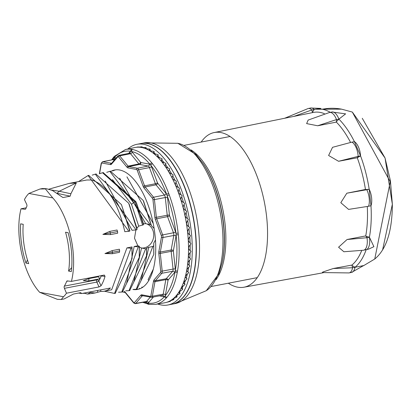 <?xml version="1.0" encoding="UTF-8"?>
<svg xmlns="http://www.w3.org/2000/svg" width="413" height="413" viewBox="0 0 413 413"><rect width="100%" height="100%" fill="white"/><g stroke="black" fill="none" stroke-linecap="round" stroke-linejoin="round"><path stroke-width="0.62" d="M68.579 271.098A47.712 21.806 -100.9 0 0 65.543 232.214L68.119 232.695A52.802 24.135 -100.9 0 1 71.299 271.573L68.579 271.098L71.692 267.619M23.226 224.311A47.712 21.806 -100.9 0 0 28.683 263.644L25.962 263.112A52.802 24.135 -100.9 0 1 20.65 223.825L23.226 224.311M67.169 280.902L66.679 281.305A48.925 22.364 79.1 0 1 64.34 286.132A1.657 0.759 -100.9 0 0 64.413 288.336L66.462 293.204A56.251 25.714 79.1 0 1 63.509 296.756L61.238 299.497L57.371 299.332L39.653 292.296A56.251 25.714 79.1 0 1 21.006 208.813L25.26 209.308L25.751 208.901A48.925 22.364 79.1 0 1 26.804 206.438A1.657 0.759 -100.9 0 0 26.639 204.198L24.434 199.587A56.251 25.714 79.1 0 1 28.915 193.449L52.771 197.91A56.251 25.714 79.1 0 1 71.423 281.392L67.071 280.902M39.653 292.296L63.509 296.756M100.984 275.698A1.657 1.187 -159 0 1 101.195 275.972L105.031 276.364L104.381 275.094L104.024 275.11L71.423 281.392M105.201 181.023L132.052 230.294L136.078 229.902L95.305 174.147L92.223 175.122M121.448 204.595L129.739 231.12L129.899 230.707L121.448 204.595L88.707 175.417M69.544 183.326L86.771 180.006L91.614 179.98C106.91 184.936 117.973 202.174 124.809 231.688L128.835 231.295L88.077 175.54L78.568 181.586M48.693 189.231L69.219 183.387L76.338 182.923L70.891 193.754L70.174 196.175L62.972 197.564L52.368 190.434L46.39 188.689L42.358 188.565M28.915 193.449L39.958 189.02L45.373 188.886L52.771 197.91M105.031 276.364A56.251 25.714 79.1 0 1 101.02 285.822L98.779 280.954A50.525 23.097 79.1 0 0 101.195 275.972L101.195 275.972A1.657 1.44 -84.2 0 0 101.123 275.672M66.462 293.204L99.032 286.932L101.02 285.822M132.098 257.134L132.01 246.922L126.92 247.903L111.67 289.781L104.169 291.227A56.251 25.714 79.1 0 0 110.431 288.006L81.717 293.535L80.654 292.657L73.452 294.046L64.154 298.929L61.351 299.471M104.169 291.227A56.251 25.714 79.1 0 1 100.834 291.392L100.674 289.885M94.685 293.054L87.566 294.077A56.251 25.714 79.1 0 0 90.24 292.45L95.016 292.998L100.834 291.392M122.46 291.919L139.279 257.356L139.196 246.184L137.865 245.797L134.163 246.509L126.631 283.308M137.865 245.797L134.509 238.244L135.892 229.917M110.431 234.599L117.664 233.206L117.555 231.564L117.049 229.995L109.817 231.388L102.883 234.388L110.431 234.599L110.312 232.958L117.555 231.564M112.243 253.721L119.476 252.328L119.651 250.887L119.403 249.215L112.171 250.608L104.964 253.567L112.243 253.721L112.408 252.281L119.651 250.887M154.121 228.435L151.468 225.73L151.019 224.749L145.701 223.65L143.487 223.794L143.476 224.775L138.711 226.138L136.909 228.177L136.982 229.726L136.078 229.902M146.156 223.707A12.436 10.888 -79.4 0 1 153.672 233.577A12.436 10.888 -79.4 0 1 141.545 248.032M136.982 229.726L128.701 203.237L95.935 174.023M136.909 228.177L129.321 204.621M146.569 254.697L146.651 248.099L148.799 247.315L141.117 280.52M139.351 255.554L139.326 246.989L141.535 248.032L133.879 281.903M26.184 207.816L21.006 208.813M112.434 179.624L131.499 204.254L138.711 226.138M143.487 223.794L136.548 203.191M119.682 178.23L145.701 223.65M150.002 224.404L109.822 171.349L106.714 172.335M151.019 224.749L143.156 200.377L110.457 171.23M151.468 225.73L143.786 201.787M153.817 253.231L153.755 243.112L155.453 239.968M153.326 269.131L148.355 279.131M126.936 176.841L153.233 223.526M148.799 247.315L152.856 246.442L153.739 245.72L153.755 243.112M141.535 248.032L145.644 248.781L146.558 248.786L146.651 248.099M139.196 246.184L139.326 246.989M136.915 289.136L153.765 254.501L153.739 245.72M133.012 289.43L136.259 289.26L152.856 246.442M129.672 290.53L146.517 255.926L146.558 248.786M125.779 290.829L129.006 290.659L145.644 248.781M118.546 292.218L121.804 292.048L138.252 246.829L139.16 246.654M134.163 246.509L138.252 246.829M140.931 143.538A81.82 37.397 79.1 0 1 141.045 143.517A81.82 37.397 79.1 0 1 147.792 143.533A81.82 37.397 79.1 0 1 194.471 223.954A81.82 37.397 79.1 0 1 171.994 304.2A81.82 37.397 79.1 0 1 171.88 304.221M171.994 304.2L175.153 303.591A81.82 37.397 -100.9 0 0 175.499 303.524A81.82 37.397 -100.9 0 0 197.574 222.963A81.82 37.397 -100.9 0 0 150.951 142.924A81.82 37.397 -100.9 0 0 144.555 142.841A81.82 37.397 -100.9 0 0 144.204 142.908L141.045 143.517M141.742 287.169L142.872 287.154M148.066 279.678L148.83 280.417M143.476 224.775L135.846 201.616L103.193 172.624M142.619 225.183L134.937 201.792L102.538 172.753L99.461 173.728M129.739 231.12L128.835 231.295M76.338 182.923L59.255 191.255L70.891 193.754M51.005 189.954L59.255 191.255L57.149 193.16M57.521 193.408L70.174 196.175M78.542 293.065L81.717 293.535M97.695 291.996L97.535 290.489M90.24 292.45L90.184 291.908M87.566 294.077L83.88 293.122M83.911 293.395L82.905 293.307M104.324 291.196L114.551 293.442L131.009 248.223L131.917 248.048L132.01 246.922M126.92 247.903L131.009 248.223M115.206 293.318L132.036 258.693L131.917 248.048M99.032 286.932L96.812 282.094A1.657 0.759 79.1 0 1 96.74 279.89L64.34 286.132M88.903 278.589L83.25 280.68L88.8 280.938L99.894 278.801L98.371 276.762L88.903 278.589L88.8 280.938M102.883 234.388L110.312 232.958L109.817 231.388M104.964 253.567L112.408 252.281L112.171 250.608M27.454 259.916L25.962 263.112M201.162 142.072A78.754 35.998 79.1 0 1 214.151 132.558A78.754 35.998 79.1 0 1 220.805 132.542A78.754 35.998 79.1 0 1 265.765 210.124A78.754 35.998 79.1 0 1 243.938 287.221A78.754 35.998 79.1 0 1 237.604 287.174A78.754 35.998 79.1 0 1 228.343 283.215M312.491 112.646A79.745 36.452 79.1 0 1 320.163 112.413A79.745 36.452 79.1 0 1 324.37 113.663A79.745 36.452 -100.9 0 0 320.163 112.413A79.745 36.452 -100.9 0 0 313.426 112.429L214.151 132.558M333.203 268.533L322.765 272.043L322.352 272.57L349.088 272.926A12.715 5.813 -100.9 0 0 349.842 272.663A12.715 5.813 -100.9 0 0 352.578 267.743L351.891 265.074A79.745 36.452 -100.9 0 0 361.674 250.588A79.745 36.452 79.1 0 1 351.891 265.074L333.203 268.533L352.578 267.743M347.075 239.509L338.572 247.222L343.879 251.749L363.745 250.216A12.715 5.813 -100.9 0 0 366.801 246.04A12.715 5.813 -100.9 0 0 366.997 237.702L365.758 235.9A79.745 36.452 -100.9 0 0 367.281 206.5A79.745 36.452 79.1 0 1 365.758 235.9L347.075 239.509L366.997 237.702M346.827 193.207L340.802 202.7L348.572 209.401L368.577 206.268A12.715 5.813 -100.9 0 0 369.196 198.276A12.715 5.813 -100.9 0 0 366.775 189.712L365.453 189.464A79.745 36.452 -100.9 0 0 357.266 157.771L358.164 156.367A12.715 5.813 -100.9 0 0 356.109 147.622A12.715 5.813 -100.9 0 0 351.995 142.098L332.548 147.317L328.603 155.484L338.562 161.282L357.266 157.771A79.745 36.452 79.1 0 1 365.453 189.464L346.827 193.207L366.775 189.712M350.539 142.397A79.745 36.452 -100.9 0 0 336.358 122.103L336.481 119.584A12.715 5.813 -100.9 0 0 332.542 113.42A12.715 5.813 -100.9 0 0 329.559 112.46L308.139 120.08L306.637 123.601L317.674 125.764L336.358 122.103A79.745 36.452 79.1 0 1 350.539 142.397M312.502 112.615L311.82 109.966A12.715 5.813 -100.9 0 0 308.248 108.474L284.629 118.268M317.674 125.764L336.481 119.584M338.562 161.282L358.164 156.367M293.979 116.368L311.82 109.966M352.01 142.155L354.411 141.633L360.575 155.907A12.715 5.813 -100.9 0 0 354.411 141.633A82.512 37.717 -100.9 0 0 338.897 119.125A12.715 5.813 -100.9 0 0 331.975 111.995L345.635 113.859L338.897 119.125L336.461 119.589M366.011 189.567L369.191 189.252L370.988 205.803L368.561 206.216M365.985 236.231L369.413 237.243L373.91 246.664L368.639 249.127L363.745 250.17M351.99 265.461L354.994 267.283L363.574 265.585L351.504 272.461A12.715 5.813 -100.9 0 0 354.994 267.283L352.552 267.738M363.399 265.781L374.756 259.018L390.228 181.751L352.33 112.068L385.05 158.019L362.268 118.299M382.598 249.948L392.35 204.249L385.05 158.019M349.527 272.802L351.453 272.472A12.715 5.813 -100.9 0 0 351.504 272.461M308.702 108.428L310.612 108.02A12.715 5.813 -100.9 0 1 310.659 108.01A12.715 5.813 -100.9 0 1 314.231 109.497L311.805 109.997M314.236 109.502L312.419 112.29M331.975 111.995A12.715 5.813 -100.9 0 0 331.923 112.006L330.013 112.413M338.897 119.125L336.378 121.727M354.994 267.283A82.512 37.717 -100.9 0 0 366.155 249.751A12.715 5.813 -100.9 0 0 369.413 237.243A82.512 37.717 -100.9 0 0 370.988 205.803A12.715 5.813 -100.9 0 0 369.191 189.252A82.512 37.717 -100.9 0 0 360.575 155.902L358.138 156.341M360.575 155.907L357.25 157.73M369.191 189.252L366.77 189.763M369.413 237.243L366.981 237.728M167.91 304.99L171.772 304.242A81.82 37.397 -100.9 0 0 194.255 223.996A81.82 37.397 -100.9 0 0 147.57 143.574A81.82 37.397 -100.9 0 0 140.823 143.559L136.961 144.302A81.82 37.397 79.1 0 1 143.709 144.318A81.82 37.397 79.1 0 1 190.388 224.744A81.82 37.397 79.1 0 1 167.91 304.99A81.82 37.397 79.1 0 1 161.163 304.97A81.82 37.397 79.1 0 1 157.658 304.004M127.808 149.026A81.82 37.397 79.1 0 1 136.961 144.302M177.1 296.828L176.119 296.482L176.108 295.832L179.851 293.653A79.007 36.112 -100.9 0 0 180.053 293.38L179.01 292.853L178.927 292.027L182.52 289.503A79.007 36.112 -100.9 0 0 182.706 289.172L181.591 288.486L181.426 287.484L184.864 284.64A79.007 36.112 -100.9 0 0 185.024 284.263L183.831 283.421L183.584 282.26L186.852 279.121A79.007 36.112 -100.9 0 0 186.981 278.698L185.711 277.717L185.375 276.411L186.475 274.764L188.462 273.008A79.007 36.112 -100.9 0 0 188.565 272.544L187.203 271.434L186.774 269.994L187.781 268.228L189.681 266.359A79.007 36.112 -100.9 0 0 189.753 265.858L188.302 264.64L187.776 263.091L188.684 261.217L190.486 259.256A79.007 36.112 -100.9 0 0 190.532 258.729L188.989 257.418L188.359 255.771L189.169 253.809L190.878 251.775A79.007 36.112 -100.9 0 0 190.889 251.218L189.252 249.834L188.524 248.115L189.231 246.086L190.847 243.995A79.007 36.112 -100.9 0 0 190.832 243.422L189.097 241.977L188.266 240.206L188.875 238.131L190.398 236.004A79.007 36.112 -100.9 0 0 190.347 235.42L188.524 233.939L187.59 232.132L188.101 230.031L189.531 227.888A79.007 36.112 -100.9 0 0 189.453 227.295L187.533 225.797L186.506 223.98A79.053 36.137 79.1 0 1 187.59 232.132A79.053 36.137 79.1 0 1 188.266 240.206A79.053 36.137 79.1 0 1 188.524 248.115A79.053 36.137 79.1 0 1 188.359 255.771A79.053 36.137 79.1 0 1 187.776 263.091A79.053 36.137 79.1 0 1 186.774 269.994A79.053 36.137 79.1 0 1 185.375 276.411A79.053 36.137 79.1 0 1 183.584 282.26A79.053 36.137 79.1 0 1 181.426 287.484A79.053 36.137 79.1 0 1 178.927 292.027A79.053 36.137 79.1 0 1 176.108 295.832A79.053 36.137 79.1 0 1 173.006 298.867L176.878 297.05A79.007 36.112 -100.9 0 0 177.1 296.828L176.65 295.507A77.556 35.451 -100.9 0 0 177.043 295.109M180.053 293.38L179.547 292.12A77.556 35.451 -100.9 0 0 180.527 290.706M182.706 289.172L182.148 287.99A77.556 35.451 -100.9 0 0 183.295 285.734M185.024 284.263L184.425 283.168A77.556 35.451 -100.9 0 0 185.561 280.143M186.981 278.698L186.351 277.706A77.556 35.451 -100.9 0 0 187.368 273.979M188.565 272.544L187.905 271.661A77.556 35.451 -100.9 0 0 188.731 267.299M189.753 265.858L189.066 265.105A77.556 35.451 -100.9 0 0 189.65 260.169M190.532 258.729L189.83 258.099A77.556 35.451 -100.9 0 0 190.135 252.663M190.186 250.624A77.556 35.451 -100.9 0 0 190.176 244.868M190.114 242.829A77.556 35.451 -100.9 0 0 189.784 236.861M189.619 234.827A77.556 35.451 -100.9 0 0 188.968 228.735M188.7 226.706A77.556 35.451 -100.9 0 0 187.734 220.573M187.368 218.56A77.556 35.451 -100.9 0 0 186.098 212.468M185.633 210.475A77.556 35.451 -100.9 0 0 184.084 204.507M183.522 202.54A77.556 35.451 -100.9 0 0 181.71 196.774M181.049 194.843A77.556 35.451 -100.9 0 0 179.005 189.361M178.24 187.471A77.556 35.451 -100.9 0 0 175.995 182.345M175.122 180.496A77.556 35.451 -100.9 0 0 172.773 175.897L173.15 174.988A79.007 36.112 -100.9 0 0 172.902 174.534L170.471 173.455L168.896 172.128A79.053 36.137 79.1 0 1 172.298 178.395A79.053 36.137 79.1 0 1 175.463 185.169A79.053 36.137 79.1 0 1 178.344 192.386A79.053 36.137 79.1 0 1 180.915 199.954A79.053 36.137 79.1 0 1 183.15 207.801A79.053 36.137 79.1 0 1 185.019 215.839A79.053 36.137 79.1 0 1 186.506 223.98L186.913 221.879L188.256 219.737A79.007 36.112 -100.9 0 0 188.147 219.148L186.144 217.651L185.019 215.839L185.334 213.753L186.588 211.637A79.007 36.112 -100.9 0 0 186.454 211.058L184.363 209.582L183.15 207.801L183.377 205.757L184.549 203.681A79.007 36.112 -100.9 0 0 184.389 203.113L182.216 201.683L180.915 199.954L181.059 197.972L182.159 195.958A79.007 36.112 -100.9 0 0 181.973 195.411L179.722 194.038L178.344 192.386L178.411 190.476L179.438 188.545A79.007 36.112 -100.9 0 0 179.232 188.023L176.914 186.733L175.463 185.169L175.458 183.362L176.428 181.529A79.007 36.112 -100.9 0 0 176.196 181.039L173.816 179.846L172.298 178.395L172.175 176.847M171.725 174.007A77.556 35.451 -100.9 0 0 169.33 170.011L169.645 168.989A79.007 36.112 -100.9 0 0 169.387 168.576L166.904 167.626L165.283 166.449A79.053 36.137 79.1 0 1 168.896 172.128L168.638 170.987M168.07 168.07A77.556 35.451 -100.9 0 0 165.706 164.72L165.954 163.6A79.007 36.112 -100.9 0 0 165.68 163.233L163.161 162.428L161.504 161.406A79.053 36.137 79.1 0 1 165.283 166.449L165.123 165.045L164.983 165.623M164.188 162.753A77.556 35.451 -100.9 0 0 161.937 160.084L162.113 158.876A79.007 36.112 -100.9 0 0 161.834 158.561L157.601 157.064A79.053 36.137 79.1 0 1 161.504 161.406L161.313 160.167L161.204 160.827M160.094 158.117A77.556 35.451 -100.9 0 0 158.065 156.155L158.169 154.875A79.007 36.112 -100.9 0 0 157.88 154.617L153.61 153.466A79.053 36.137 79.1 0 1 157.601 157.064L157.384 156L157.322 156.666M155.784 154.219A77.556 35.451 -100.9 0 0 154.132 152.98L154.163 151.643A79.007 36.112 -100.9 0 0 153.868 151.437L149.583 150.652A79.053 36.137 79.1 0 1 153.61 153.466L153.383 152.588L153.362 153.202M151.163 151.112A77.556 35.451 -100.9 0 0 150.177 150.59L150.131 149.207A79.007 36.112 -100.9 0 0 149.842 149.062L145.562 148.654A79.053 36.137 79.1 0 1 149.583 150.652L149.356 149.971L149.367 150.487M166.764 302.306L170.161 301.433A79.007 36.112 -100.9 0 0 170.419 301.33L169.547 301.351L169.65 301.092L173.636 299.652A79.007 36.112 -100.9 0 0 173.878 299.492L172.954 299.322L173.006 298.867A79.053 36.137 79.1 0 1 169.65 301.092A79.053 36.137 79.1 0 1 166.078 302.486A79.053 36.137 79.1 0 1 165.288 302.672A79.053 36.137 79.1 0 1 164.653 302.796L155.345 304.402A78.873 36.05 79.1 0 0 166.485 297.778A1.657 1.394 -138.2 0 1 164.519 296.565A77.21 35.291 79.1 0 1 147.926 303.039L147.188 302.899A77.21 35.291 79.1 0 1 144.209 302.042M131.959 149.398A1.657 1.456 99.4 0 0 130.72 151.303L131.458 151.442A1.657 1.451 101.7 0 1 132.712 149.542A78.873 36.05 79.1 0 0 132.336 149.465A78.873 36.05 79.1 0 0 131.959 149.398A78.873 36.05 79.1 0 0 125.511 149.516L134.752 147.544A79.053 36.137 79.1 0 1 135.387 147.42A79.053 36.137 79.1 0 1 137.71 147.188A79.053 36.137 79.1 0 1 141.592 147.498A79.053 36.137 79.1 0 1 145.562 148.654L145.34 148.174L145.371 148.561M132.712 149.542A78.873 36.05 79.1 0 1 151.834 162.892A78.873 36.05 79.1 0 1 152.567 163.796A1.657 1.115 141.2 0 0 150.9 165.396A77.21 35.291 79.1 0 1 166.723 194.513L167.239 195.907A77.21 35.291 79.1 0 1 175.933 233.262L176.098 234.791A77.21 35.291 79.1 0 1 175.329 270.381L175.102 271.635A77.21 35.291 79.1 0 1 165.076 295.92L164.519 296.565A4.409 2.013 -100.9 0 1 163.837 296.689A1.657 1.451 100.6 0 0 162.696 295.336L162.448 295.336A2.752 1.254 -100.9 0 0 163.212 294.201A1.657 0.95 -169.8 0 1 165.417 294.861L168.039 280.324A1.12 0.511 79.1 0 1 168.189 279.957L174.653 272.487A4.409 2.013 -100.9 0 0 175.102 271.635A1.657 0.965 -169.4 0 0 177.296 272.317A78.873 36.05 79.1 0 1 167.053 297.123A78.873 36.05 79.1 0 1 166.485 297.778M152.573 163.796A78.873 36.05 79.1 0 1 168.736 193.537A78.873 36.05 79.1 0 1 169.258 194.962A1.657 0.485 160 0 0 167.239 195.907A4.409 2.013 -100.9 0 1 167.523 197.399A1.657 0.263 -6.2 0 0 165.298 197.528A2.752 1.254 -100.9 0 0 164.389 195.065A1.657 1.125 140.7 0 0 166.067 193.454L157.678 183.207A1.12 0.511 79.1 0 1 157.441 182.768L151.488 166.625A4.409 2.013 -100.9 0 0 150.9 165.396L150.177 164.513A4.409 2.013 -100.9 0 0 149.439 164.126L140.859 162.521A1.12 0.511 79.1 0 1 140.58 162.324L132.191 152.082A4.409 2.013 -100.9 0 0 131.458 151.442A77.21 35.291 79.1 0 1 150.177 164.513A1.657 1.136 140.2 0 1 151.829 162.892M169.263 194.957A78.873 36.05 79.1 0 1 178.142 233.123A78.873 36.05 79.1 0 1 178.308 234.682A1.657 0.274 174.1 0 1 176.098 234.791A4.409 2.013 -100.9 0 1 176 236.143A1.657 0.95 10.2 0 0 173.796 235.477A2.752 1.254 -100.9 0 0 173.501 232.782A1.657 0.501 159.8 0 0 175.53 231.817L169.578 215.674A1.12 0.511 79.1 0 1 169.449 215.111L167.523 197.399M178.313 234.682A78.873 36.05 79.1 0 1 177.523 271.036A78.873 36.05 79.1 0 1 177.296 272.317M142.717 302.316L149.103 304.396A1.657 1.456 -80.6 0 1 147.926 303.039A4.409 2.013 -100.9 0 0 148.546 302.652L153.46 296.978M148.298 304.247A1.657 1.451 -78.3 0 1 147.188 302.899A4.409 2.013 -100.9 0 1 146.455 302.259A1.657 1.125 140.7 0 0 146.403 301.681M125.511 149.516L114.334 156.393A1.657 1.394 41.8 0 0 114.122 157.776A77.21 35.291 79.1 0 1 130.72 151.303A4.409 2.013 -100.9 0 0 130.095 151.69L128.608 153.409M114.334 156.393L113.745 157.074A1.657 1.384 40 0 0 113.565 158.422L114.122 157.776A4.409 2.013 -100.9 0 1 114.804 157.652A1.657 1.451 -79.4 0 1 113.549 159.557A2.752 1.254 -100.9 0 0 113.317 159.557L113.627 159.403L113.41 160.053M168.736 193.537A1.657 0.511 159.5 0 0 166.723 194.513A4.409 2.013 -100.9 0 0 166.067 193.454M178.142 233.123L175.933 233.262A4.409 2.013 -100.9 0 0 175.53 231.817M177.523 271.036A1.657 0.94 -170.2 0 1 175.329 270.381A4.409 2.013 -100.9 0 0 175.293 268.935L173.367 251.223A1.12 0.511 79.1 0 1 173.383 250.686L176 236.143M167.053 297.123A1.657 1.384 -140 0 1 165.076 295.92A4.409 2.013 -100.9 0 0 165.417 294.861M132.929 289.472A60.814 27.795 -100.9 0 0 137.622 289.425A60.814 27.795 -100.9 0 0 154.333 229.783A60.814 27.795 -100.9 0 0 119.636 170.011A60.814 27.795 -100.9 0 0 114.618 169.996A60.814 27.795 -100.9 0 0 111.438 171.054M115.413 169.872L112.548 170.946M139.098 288.542L140.234 288.625M142.294 147.57L142.196 146.832L141.416 147.456M141.592 147.498L145.841 147.513A79.007 36.112 -100.9 0 1 146.13 147.596L145.34 148.174L145.562 148.654M146.233 148.83L146.13 147.596M150.131 149.207L149.238 150.229M154.163 151.643L153.264 152.903M158.169 154.875L157.26 156.336M162.113 158.876L161.189 160.502M165.954 163.6L165.009 165.339M169.645 168.989L168.695 170.765M173.15 174.988L172.206 176.764M142.196 146.832A79.007 36.112 -100.9 0 0 141.917 146.806L137.55 147.193M137.71 147.188L138.376 146.92A79.007 36.112 -100.9 0 0 138.102 146.956L135.387 147.42M172.861 299.002L172.954 299.322L173.006 298.867M175.964 296.033L176.119 296.482L176.108 295.832M178.788 292.316L178.788 292.626M181.307 287.897L181.353 288.228M183.496 282.833L183.589 283.153M185.354 277.19L185.478 277.469M173.878 299.492L173.594 298.491M170.419 301.33L170.301 300.803M68.176 281.016L66.679 281.305M177.642 143.259A76.353 34.904 79.1 0 1 177.884 143.306L177.884 143.306A76.353 34.904 79.1 0 1 220.057 211.621A76.353 34.904 79.1 0 1 206.273 290.711L218.849 273.747L222.142 262.622A74.319 33.969 79.1 0 0 203.051 163.491L195.86 154.39L177.884 143.306L144.555 142.841M222.142 262.622L222.339 261.708A73.049 33.391 -100.9 0 0 203.573 164.271L203.051 163.491M216.061 279.673A71.867 32.849 -100.9 0 0 223.128 211.028A71.867 32.849 -100.9 0 0 191.069 149.919M131.499 204.254L134.937 201.792L135.846 201.616L136.584 203.273M97.065 279.343A48.925 22.364 -100.9 0 1 96.74 279.89A1.657 1.316 -148.6 0 1 98.779 280.954A1.657 0.594 155.3 0 1 96.807 282.094L64.413 288.336M98.371 276.762A48.925 22.364 -100.9 0 0 98.64 276.147M322.279 109.233A82.512 37.717 -100.9 0 0 315.475 109.218L341.541 109.151A66.338 58.073 100.6 0 0 322.279 109.233A82.512 37.717 -100.9 0 1 330.323 112.346M149.155 304.324L147.56 303.003M146.29 301.49L146.522 301.717L146.171 301.686A2.752 1.254 -100.9 0 0 146.563 301.444A1.657 1.389 -139.1 0 1 148.546 302.652M112.543 159.717A77.21 35.291 79.1 0 1 113.565 158.422A4.409 2.013 -100.9 0 0 113.229 159.48M114.804 157.652L116.218 157.916M132.336 149.465L131.081 151.339M132.191 152.082A1.657 1.125 -39.3 0 1 130.513 153.693A2.752 1.254 -100.9 0 0 129.589 153.208L129.899 153.053A1.657 1.389 40.9 0 0 130.095 151.69M151.488 166.625A1.657 0.501 -20.2 0 1 149.454 167.59A2.752 1.254 -100.9 0 0 148.179 166.031A1.657 1.451 100.6 0 0 149.439 164.126M174.653 272.487A1.657 1.389 40.9 0 0 172.67 271.279A2.752 1.254 -100.9 0 0 173.068 269.064A1.657 0.263 173.8 0 1 175.293 268.935M163.837 296.689L159.495 295.878M143.032 295.806L142.186 295.961L135.722 303.431L146.563 301.444L150.275 297.159M142.557 295.718A2.886 1.322 -100.9 0 0 142.186 295.961A1.105 0.924 -139.1 0 1 140.864 295.156L134.401 302.626A1.105 0.924 40.9 0 0 135.722 303.431A2.643 1.208 79.1 0 1 135.345 303.663L146.171 301.686M99.554 173.687L101.361 163.651A1.538 0.702 79.1 0 1 101.913 163.016L110.488 164.617A3.991 1.822 -100.9 0 0 111.381 164.271L117.844 156.801A1.538 0.702 79.1 0 1 118.572 156.935L126.961 167.182A3.991 1.822 -100.9 0 0 127.968 167.885L136.543 169.485A1.538 0.702 79.1 0 1 137.255 170.357L143.213 186.5A3.991 1.822 -100.9 0 0 144.06 188.065L152.449 198.312A1.538 0.702 79.1 0 1 152.955 199.685L154.88 217.398A3.991 1.822 -100.9 0 0 155.35 219.406L161.302 235.549A1.538 0.702 79.1 0 1 161.468 237.057L158.845 251.594A3.991 1.822 -100.9 0 0 158.804 253.51L160.729 271.222A1.538 0.702 79.1 0 1 160.507 272.461L154.039 279.931A3.991 1.822 -100.9 0 0 153.502 281.232L150.879 295.775A1.538 0.702 79.1 0 1 150.332 296.41L141.757 294.81A3.991 1.822 -100.9 0 0 140.864 295.156M134.401 302.626A1.538 0.702 79.1 0 1 133.667 302.492L125.284 292.244A3.991 1.822 -100.9 0 0 124.277 291.542L124.117 291.511M101.361 163.651A1.105 0.635 -169.8 0 1 101.237 163.269L102.527 161.746A2.643 1.208 79.1 0 1 102.749 161.746A1.105 0.965 100.6 0 0 101.913 163.016M122.356 291.939L125.031 292.44A1.105 0.965 -79.4 0 1 124.277 291.542M125.284 292.244A1.105 0.749 140.7 0 0 125.392 292.76L133.781 303.003A1.105 0.749 -39.3 0 1 133.667 302.492M146.006 301.717L146.455 302.259M114.623 159.759L113.549 159.557L102.749 161.746L111.562 163.3M110.488 164.617A1.105 0.965 -79.4 0 1 111.324 163.347A2.886 1.322 -100.9 0 0 111.51 163.357A1.105 0.924 40.9 0 0 111.381 164.271M117.844 156.801A1.105 0.924 -139.1 0 1 117.973 155.892L111.572 163.347M117.973 155.892L118.799 155.396A2.643 1.208 79.1 0 1 119.693 155.861A1.105 0.749 140.7 0 0 118.572 156.935M130.513 153.693L119.693 155.861L128.082 166.109L138.902 163.935L130.513 153.693M126.961 167.182A1.105 0.749 -39.3 0 1 128.082 166.109A2.886 1.322 -100.9 0 0 128.804 166.615A1.105 0.965 100.6 0 0 127.968 167.885M140.859 162.521A1.657 1.451 -79.4 0 1 139.604 164.426A2.777 1.27 79.1 0 1 138.902 163.935A1.657 1.125 140.7 0 0 140.58 162.324M139.604 164.426L128.804 166.615L137.379 168.215L148.179 166.031L139.604 164.426M136.543 169.485A1.105 0.965 -79.4 0 1 137.379 168.215A2.643 1.208 79.1 0 1 138.608 169.717A1.105 0.336 159.8 0 0 137.255 170.357M149.454 167.59L138.608 169.717L144.565 185.86L155.412 183.733L149.454 167.59M143.213 186.5A1.105 0.336 -20.2 0 1 144.565 185.86A2.886 1.322 -100.9 0 0 145.18 186.991A1.105 0.749 140.7 0 0 144.06 188.065M157.678 183.207A1.657 1.125 -39.3 0 1 156 184.823A2.777 1.27 79.1 0 1 155.412 183.733A1.657 0.501 159.8 0 0 157.441 182.768M156 184.823L145.18 186.991L153.569 197.233L164.389 195.065L156 184.823M152.449 198.312A1.105 0.749 -39.3 0 1 153.569 197.233A2.643 1.208 79.1 0 1 154.441 199.598L152.955 199.685M165.298 197.528L154.441 199.598L156.362 217.31L167.224 215.24L165.298 197.528M154.88 217.398L156.362 217.31A2.886 1.322 -100.9 0 0 156.703 218.766A1.105 0.336 159.8 0 0 155.35 219.406M169.578 215.674A1.657 0.501 -20.2 0 1 167.549 216.639A2.777 1.27 79.1 0 1 167.224 215.24A1.657 0.263 173.8 0 1 169.449 215.111M167.549 216.639L156.703 218.766L162.655 234.904L173.501 232.782L167.549 216.639M161.302 235.549A1.105 0.336 -20.2 0 1 162.655 234.904A2.643 1.208 79.1 0 1 162.939 237.501A1.105 0.635 -169.8 0 1 161.468 237.057M173.796 235.477L162.939 237.501L160.316 252.038L171.173 250.02L173.796 235.477M158.845 251.594A1.105 0.635 10.2 0 0 160.316 252.038A2.886 1.322 -100.9 0 0 160.285 253.422L158.804 253.51M173.367 251.223A1.657 0.263 -6.2 0 0 171.147 251.352A2.777 1.27 79.1 0 1 171.173 250.02A1.657 0.95 -169.8 0 1 173.383 250.686M171.147 251.352L160.285 253.422L162.211 271.135L173.068 269.064L171.147 251.352M160.729 271.222L162.211 271.135A2.643 1.208 79.1 0 1 161.829 273.267A1.105 0.924 -139.1 0 1 160.507 272.461M172.67 271.279L161.829 273.267L155.365 280.737L166.207 278.749L172.67 271.279M154.039 279.931A1.105 0.924 40.9 0 0 155.365 280.737A2.886 1.322 -100.9 0 0 154.973 281.676A1.105 0.635 -169.8 0 1 153.502 281.238M168.039 280.324A1.657 0.95 10.2 0 0 165.83 279.658A2.777 1.27 79.1 0 1 166.207 278.749A1.657 1.389 -139.1 0 1 168.189 279.957M165.83 279.658L154.973 281.676L152.351 296.219L163.212 294.201L165.83 279.658M150.879 295.775A1.105 0.635 10.2 0 0 152.351 296.219A2.643 1.208 79.1 0 1 151.617 297.314A2.643 1.208 79.1 0 1 151.406 297.314A1.105 0.965 -79.4 0 1 150.332 296.41M141.757 294.81A1.105 0.965 100.6 0 0 142.516 295.708L151.617 297.314L162.448 295.336M96.208 173.971L95.305 174.147M128.701 203.237L129.496 205.003M42.524 188.529L40.226 188.973M143.156 200.377L143.951 202.148M109.822 171.349L110.73 171.178M153.843 252.57L153.765 254.501M137.168 289.085L136.259 289.26M146.594 253.99L146.517 255.926M129.914 290.484L129.006 290.659M139.357 255.415L139.279 257.356M122.707 291.872L121.804 292.048M175.499 303.524L206.273 290.711M230.067 136.502L183.991 145.376M257.253 277.644L211.177 286.519M135.913 201.771L136.708 203.542M103.446 172.577L102.538 172.753M88.986 175.365L88.077 175.54M115.454 293.266L114.551 293.442M132.036 258.693L132.114 256.757M243.938 287.221L323.234 272.756M341.541 109.151L352.33 112.068M392.35 204.249L390.419 180.77L385.004 157.869M374.746 259.023C386.392 249.406 392.262 231.063 392.35 204.001M310.659 108.01L320.731 108.412M315.475 109.218L314.076 109.538M149.103 304.396L155.345 304.402M101.237 163.269L99.352 173.728M125.036 292.445L125.392 292.76M133.781 303.003L135.345 303.663M113.745 157.074L111.629 159.898M102.527 161.746L113.317 159.557M118.799 155.396L129.589 153.208M165.85 302.553L165.288 302.672"/></g></svg>
